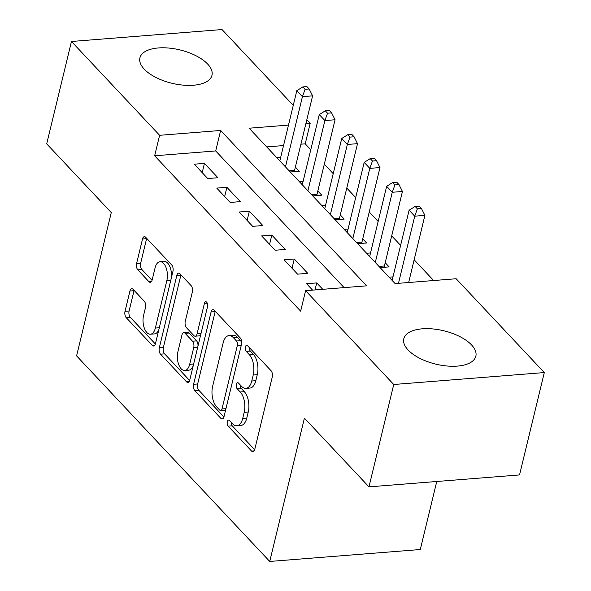 <?xml version="1.0" encoding="UTF-8"?>
<svg xmlns="http://www.w3.org/2000/svg" width="591" height="591" viewBox="0 0 591 591"><rect width="100%" height="100%" fill="white"/><g stroke="black" fill="none" stroke-linecap="round" stroke-linejoin="round"><path stroke-width="0.89" d="M227.299 421.686A3.265 1.67 -94.5 0 0 228.163 426.141L251.581 451.073A4.662 2.386 -94.5 0 0 252.926 451.701A4.662 2.386 -94.5 0 0 254.758 449.396L272.259 377.058A4.662 2.386 -94.5 0 0 271.033 370.69L247.607 345.757A3.265 1.67 -94.5 0 0 246.669 345.321A3.265 1.67 -94.5 0 0 245.383 346.932A3.265 1.67 -94.5 0 0 246.248 351.386L249.276 354.615A14.93 7.646 -94.5 0 1 253.221 374.982L251.759 381.01A14.93 7.646 -94.5 0 1 245.886 388.383A14.93 7.646 -94.5 0 1 241.593 386.366L238.565 383.138A3.265 1.67 -94.5 0 0 237.626 382.695A3.265 1.67 -94.5 0 0 236.341 384.313A3.265 1.67 -94.5 0 0 237.205 388.767L240.234 391.988A14.93 7.646 -94.5 0 1 244.179 412.363L242.716 418.391A14.93 7.646 -94.5 0 1 236.843 425.764A14.93 7.646 -94.5 0 1 232.551 423.74L229.522 420.519A3.265 1.67 -94.5 0 0 228.584 420.075A3.265 1.67 -94.5 0 0 227.299 421.686M231.229 422.336A3.265 1.67 -94.5 0 0 232.233 425.823L254.677 449.707M249.321 347.582A3.265 1.67 -94.5 0 0 250.318 351.061L253.347 354.29L249.276 354.615M240.271 384.955A3.265 1.67 -94.5 0 0 241.276 388.442L244.305 391.67L240.234 391.988M207.677 64.079A37.07 17.154 -166.4 0 1 211.97 75.308A37.07 17.154 -166.4 0 1 183.011 85.119A37.07 17.154 -166.4 0 1 144.197 69.11A37.07 17.154 -166.4 0 1 139.912 57.874A37.07 17.154 -166.4 0 1 168.863 48.063A37.07 17.154 -166.4 0 1 207.677 64.079M471.566 344.945A37.07 17.154 -166.4 0 1 475.851 356.174A37.07 17.154 -166.4 0 1 446.899 365.992A37.07 17.154 -166.4 0 1 408.085 349.975A37.07 17.154 -166.4 0 1 403.801 338.739A37.07 17.154 -166.4 0 1 432.752 328.928A37.07 17.154 -166.4 0 1 471.566 344.945M133.115 289.354A4.662 2.386 -94.5 0 0 131.778 288.718A4.662 2.386 -94.5 0 0 129.939 291.023L125.026 311.317A4.662 2.386 -94.5 0 0 126.26 317.685L152.271 345.373A4.662 2.386 -94.5 0 0 153.616 346.001A4.662 2.386 -94.5 0 0 155.448 343.696L172.949 271.358A4.662 2.386 -94.5 0 0 171.722 264.99L145.704 237.301A4.662 2.386 -94.5 0 0 144.367 236.673A4.662 2.386 -94.5 0 0 142.527 238.978L136.602 263.49A4.662 2.386 -94.5 0 0 137.829 269.858L148.962 281.708A4.662 2.386 -94.5 0 0 150.306 282.335A4.662 2.386 -94.5 0 0 152.138 280.031L155.078 267.878A12.477 6.39 -94.5 0 1 159.991 261.717A12.477 6.39 -94.5 0 1 166.093 267.738A12.477 6.39 -94.5 0 1 166.876 280.43L155.352 328.057A12.477 6.39 -94.5 0 1 150.439 334.218A12.477 6.39 -94.5 0 1 144.344 328.197A12.477 6.39 -94.5 0 1 143.561 315.505L145.482 307.564A4.662 2.386 -94.5 0 0 144.248 301.196L133.115 289.354M288.497 125.093L249.136 128.21L395.113 283.584L456.149 278.745L544.304 372.566L519.533 474.928L368.976 486.866L304.409 418.14L269.74 561.45L76.594 355.878L111.271 212.568L46.696 143.849L71.467 41.481L222.024 29.55L293.262 105.375M368.976 486.866L393.739 384.497L305.591 290.676L366.627 285.837L220.65 130.471L159.614 135.302L71.467 41.481M344.117 287.625L215.7 150.941L154.657 155.78L300.642 311.154L305.591 290.676M154.657 155.78L159.614 135.302M193.589 384.29A4.662 2.386 -94.5 0 0 194.816 390.651L220.835 418.339A4.662 2.386 -94.5 0 0 222.172 418.975A4.662 2.386 -94.5 0 0 224.011 416.67L241.512 344.324A4.662 2.386 -94.5 0 0 240.278 337.956L214.267 310.275A4.662 2.386 -94.5 0 0 212.923 309.64A4.662 2.386 -94.5 0 0 211.09 311.945L193.589 384.29L197.653 383.965A4.662 2.386 -94.5 0 0 198.886 390.333L223.923 416.98M186.549 381.852L160.538 354.172A4.662 2.386 -94.5 0 1 159.311 347.804L176.812 275.458A4.662 2.386 -94.5 0 1 178.645 273.16A4.662 2.386 -94.5 0 1 179.989 273.788L191.122 285.638A4.662 2.386 -94.5 0 1 192.348 292.006L185.256 321.341A4.662 2.386 -94.5 0 0 186.483 327.71L193.87 335.57A4.662 2.386 -94.5 0 0 195.207 336.198A4.662 2.386 -94.5 0 0 197.047 333.893L204.434 303.346A3.265 1.67 -94.5 0 1 205.72 301.735A3.265 1.67 -94.5 0 1 207.315 303.316A3.265 1.67 -94.5 0 1 207.522 306.633L189.726 380.183A4.662 2.386 -94.5 0 1 187.894 382.488A4.662 2.386 -94.5 0 1 186.549 381.852L189.12 381.653M290.277 171.996L299.297 171.279L295.367 167.098M312.735 195.902L321.755 195.185L317.825 191.004M335.193 219.8L344.213 219.091L340.283 214.902M357.651 243.706L366.671 242.99L362.741 238.808M380.109 267.612L389.129 266.896L385.199 262.714M322.752 289.317L316.732 282.904L306.559 283.717L312.58 290.122M284.101 259.811L297.576 274.15L307.748 273.345L294.274 259.006L284.101 259.811M261.643 235.905L275.118 250.252L285.29 249.439L271.816 235.1L261.643 235.905M239.185 212.006L252.66 226.346L262.832 225.54L249.358 211.194L239.185 212.006M216.727 188.101L230.202 202.44L240.374 201.634L226.9 187.295L216.727 188.101M217.916 177.728L204.442 163.389L194.269 164.195L207.744 178.541L217.916 177.728M433.639 280.526L414.151 259.789M400.602 245.368L391.693 235.883M378.144 221.462L369.235 211.977M355.686 197.557L346.777 188.078M333.228 173.658L324.319 164.172M310.77 149.752L305.222 143.842L300.915 144.189M283.54 145.563L266.696 146.9M392.985 276.861L389.092 277.172M370.52 252.963L366.634 253.266M348.062 229.057L344.176 229.367M325.604 205.151L321.718 205.461M303.146 181.252L299.26 181.555M280.688 157.346L276.802 157.657M269.74 561.45L420.297 549.519L436.756 481.488M544.304 372.566L393.739 384.497M306.81 119.796L310.172 123.371L305.865 123.711M305.222 143.842L310.172 123.371M215.7 150.941L220.65 130.471M316.732 282.904L315.033 289.93M294.274 259.006L292.035 268.255M271.816 235.1L269.577 244.349M249.358 211.194L247.119 220.45M226.9 187.295L224.661 196.544M204.442 163.389L202.203 172.638M236.843 425.764L240.914 425.439A14.93 7.646 -94.5 0 0 246.787 418.066L242.716 418.391M244.305 391.67A14.93 7.646 -94.5 0 1 248.25 412.038L246.787 418.066M245.886 388.383L249.956 388.058A14.93 7.646 -94.5 0 0 255.829 380.685L251.759 381.01M253.347 354.29A14.93 7.646 -94.5 0 1 257.292 374.657L255.829 380.685M215.242 311.309A4.662 2.386 -94.5 0 0 215.161 311.627L197.653 383.965M219.771 410.132A3.265 1.67 -94.5 0 0 220.709 410.575A3.265 1.67 -94.5 0 0 221.994 408.965L237.353 345.462A3.265 1.67 -94.5 0 0 236.489 341.007L233.297 337.601A14.93 7.646 -94.5 0 0 229.005 335.585A14.93 7.646 -94.5 0 0 223.132 342.957L212.627 386.359A14.93 7.646 -94.5 0 0 216.572 406.734L219.771 410.132M220.709 410.575L224.772 410.25A3.265 1.67 -94.5 0 0 225.747 409.482M241.564 344.088A3.265 1.67 -94.5 0 0 240.559 340.682L236.489 341.007M229.005 335.585L233.076 335.26A14.93 7.646 -94.5 0 1 237.368 337.284L240.559 340.682M189.645 380.493L164.608 353.846L160.538 354.172M180.964 274.83A4.662 2.386 -94.5 0 0 180.876 275.14L163.375 347.478A4.662 2.386 -94.5 0 0 164.608 353.846M195.207 336.198L199.278 335.873A4.662 2.386 -94.5 0 0 200.755 334.602M177.891 351.785A12.477 6.39 -94.5 0 0 178.674 364.477A12.477 6.39 -94.5 0 0 184.769 370.498A12.477 6.39 -94.5 0 0 189.681 364.337L193.737 347.56A4.662 2.386 -94.5 0 0 192.511 341.192L185.123 333.331A4.662 2.386 -94.5 0 0 183.786 332.703A4.662 2.386 -94.5 0 0 181.947 335.008L177.891 351.785M184.769 370.498L188.839 370.18A12.477 6.39 -94.5 0 0 193.213 365.77M197.992 346.023A4.662 2.386 -94.5 0 0 196.581 340.874L192.511 341.192M183.786 332.703L187.849 332.378A4.662 2.386 -94.5 0 1 189.194 333.014L196.581 340.874M150.439 334.218L154.51 333.893A12.477 6.39 -94.5 0 0 158.89 329.483M171.301 278.169A12.477 6.39 -94.5 0 0 164.062 261.392L159.991 261.717M146.686 238.343A4.662 2.386 -94.5 0 0 146.598 238.653L140.665 263.172A4.662 2.386 -94.5 0 0 141.899 269.533L152.057 280.348M134.091 290.388A4.662 2.386 -94.5 0 0 134.009 290.698L129.097 310.999A4.662 2.386 -94.5 0 0 130.33 317.36L155.367 344.006M408.654 282.513L424.899 215.368L414.727 216.18L409.112 210.204L392.128 280.4M398.482 283.318L414.727 216.18L417.379 208.822L421.449 208.497L419.204 206.104L415.133 206.429L417.379 208.822M409.112 210.204L415.133 206.429M421.449 208.497L424.899 215.368M384.216 267.287A4.75 2.43 85.5 0 1 384.409 265.987L402.441 191.469L392.269 192.274L386.654 186.298L369.671 256.501M375.285 262.478L392.269 192.274L394.921 184.917L398.991 184.591L396.746 182.205L392.675 182.523L394.921 184.917M386.654 186.298L392.675 182.523M398.991 184.591L402.441 191.469M361.758 243.381A4.75 2.43 85.5 0 1 361.951 242.081L379.983 167.563L369.803 168.369L364.189 162.392L347.213 232.595M352.827 238.572L369.803 168.369L372.463 161.011L376.533 160.693L374.288 158.299L370.217 158.624L372.463 161.011M364.189 162.392L370.217 158.624M376.533 160.693L379.983 167.563M339.3 219.475A4.75 2.43 85.5 0 1 339.493 218.182L357.518 143.657L347.345 144.47L341.731 138.493L324.747 208.689M330.362 214.666L347.345 144.47L350.005 137.112L354.075 136.787L351.83 134.393L347.759 134.718L350.005 137.112M341.731 138.493L347.759 134.718M354.075 136.787L357.518 143.657M316.842 195.577A4.75 2.43 85.5 0 1 317.035 194.276L335.06 119.759L324.887 120.564L319.273 114.588L302.289 184.791M307.904 190.76L324.887 120.564L327.547 113.206L331.617 112.881L329.372 110.495L325.301 110.812L327.547 113.206M319.273 114.588L325.301 110.812M331.617 112.881L335.06 119.759M294.384 171.671A4.75 2.43 85.5 0 1 294.577 170.371L312.602 95.853L302.429 96.658L296.815 90.682L279.831 160.885M285.446 166.861L302.429 96.658L305.089 89.3L309.159 88.982L306.914 86.589L302.843 86.914L305.089 89.3M296.815 90.682L302.843 86.914M309.159 88.982L312.602 95.853M232.233 425.823L228.163 426.141M250.318 351.061L246.248 351.386M241.276 388.442L237.205 388.767M248.25 412.038L244.179 412.363M257.292 374.657L253.221 374.982M254.152 450.867L251.581 451.073M215.161 311.627L211.09 311.945M223.398 418.14L220.835 418.339M198.886 390.333L194.816 390.651M225.947 408.647L221.994 408.965M241.313 345.144L237.353 345.462M237.368 337.284L233.297 337.601M163.375 347.478L159.311 347.804M180.876 275.14L176.812 275.458M201.006 333.583L197.047 333.893M207.242 303.124L204.434 303.346M193.641 364.026L189.681 364.337M197.697 347.242L193.737 347.56M189.194 333.014L185.123 333.331M159.311 327.739L155.352 328.057M170.836 280.112L166.876 280.43M151.532 281.501L148.962 281.708M141.899 269.533L137.829 269.858M140.665 263.172L136.602 263.49M146.598 238.653L142.527 238.978M154.842 345.166L152.271 345.373M130.33 317.36L126.26 317.685M129.097 310.999L125.026 311.317M134.009 290.698L129.939 291.023M384.409 265.987L378.986 266.415M361.951 242.081L356.528 242.517M339.493 218.182L334.07 218.611M317.035 194.276L311.612 194.705M294.577 170.371L289.154 170.806"/></g></svg>
